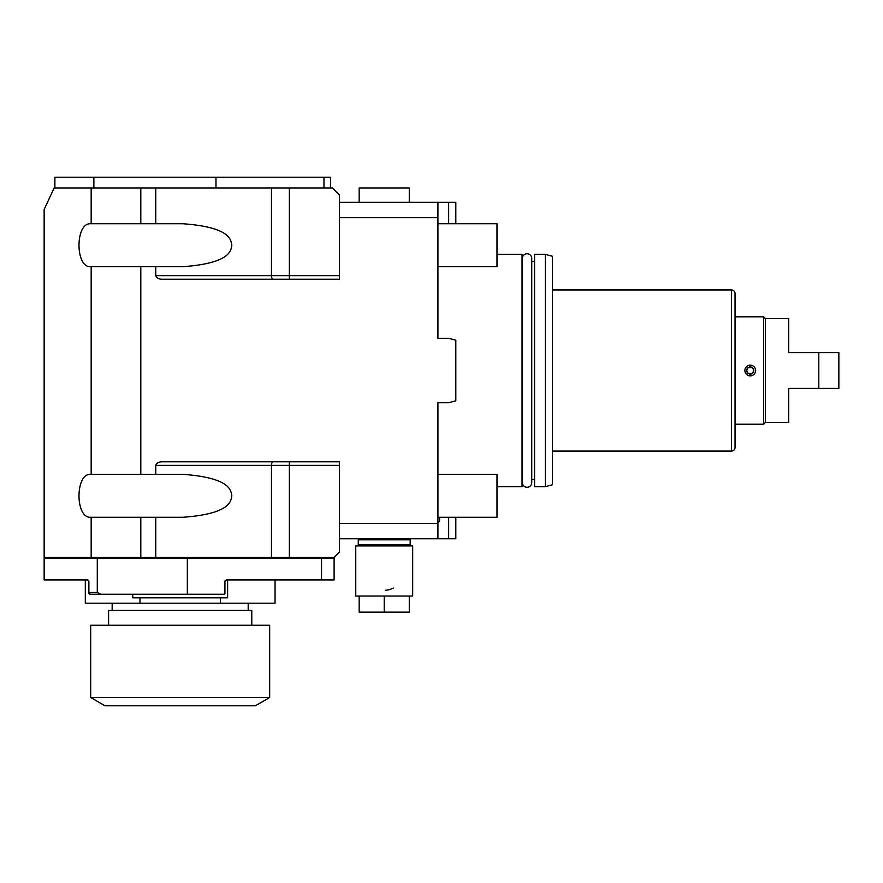 <?xml version="1.0" encoding="UTF-8"?>
<svg xmlns="http://www.w3.org/2000/svg" width="883" height="883" viewBox="0 0 883 883"><rect width="100%" height="100%" fill="white"/><g stroke="black" fill="none" stroke-linecap="round" stroke-linejoin="round"><path stroke-width="1.32" d="M437.924 538.762L437.924 523.365L339.48 523.365L339.48 538.762L455.816 538.762L455.816 517.283M455.816 223.741L455.816 202.262L437.924 202.262L437.924 338.299L437.924 266.699L496.986 266.699L496.986 223.741L437.924 223.741M437.924 517.283L496.986 517.283L496.986 474.326L437.924 474.326L437.924 402.736L437.924 523.365M437.924 402.736L448.663 402.736L455.816 400.816L455.816 340.22L448.663 338.299L437.924 338.299M437.924 217.659L339.48 217.659L339.48 279.227L162.925 279.227C159.194 279.381 156.81 278.189 155.761 275.651L155.761 266.699L140.805 266.699L140.805 474.326L155.761 474.326L155.761 465.374C156.81 462.847 159.194 461.654 162.925 461.798L339.48 461.798L339.48 523.365M155.761 557.372L155.761 517.283L140.805 517.283L140.805 557.372L334.105 557.372L339.48 552.007L339.48 538.762M437.924 202.262L339.48 202.262L339.48 217.659M448.663 223.741L448.663 202.262M155.761 266.699L182.704 266.699C233.421 263.101 230.739 248.708 231.876 245.198C230.651 241.655 233.41 227.35 182.704 223.741L155.761 223.741L155.761 187.947L271.467 187.947L271.467 275.651L339.48 275.651M140.805 266.699L90.209 266.699C75.265 267.074 75.265 223.377 90.209 223.741L155.761 223.741M155.761 474.326L182.704 474.326C233.41 477.935 230.651 492.239 231.876 495.782C230.739 499.281 233.421 513.685 182.704 517.283L155.761 517.283M140.805 474.326L90.209 474.326C75.265 473.95 75.265 517.659 90.209 517.283L91.17 517.283L91.17 557.372L44.15 557.372L44.15 209.426L54.161 187.947L91.17 187.947L91.17 223.741M140.805 557.372L91.17 557.372M271.467 187.947L332.317 187.947L339.48 195.11L339.48 202.262M91.17 187.947L155.761 187.947M140.805 187.947L140.805 223.741M91.17 266.699L91.17 474.326M140.805 517.283L91.17 517.283M330.529 187.947L330.529 177.207L93.874 177.207L93.874 187.947M323.984 187.947L323.984 177.207M215.982 187.947L215.982 177.207M54.889 187.947L54.889 177.207L93.874 177.207M321.533 558.453L334.105 558.453L334.105 579.932L226.346 579.932L224.922 581.356A1.435 1.435 0 0 1 225.154 580.595A1.435 1.435 0 0 0 224.922 581.356L224.922 593.531L224.216 594.248L187.339 594.248L187.339 558.453L321.533 558.453L321.533 579.932M87.66 579.943A1.435 1.435 0 0 0 87.461 579.932L44.15 579.932L44.15 558.453L187.339 558.453M88.885 581.213A1.435 1.435 0 0 1 88.896 581.356A1.435 1.435 0 0 0 87.461 579.932L88.896 581.356A1.435 1.435 0 0 0 87.461 579.932L74.029 579.932M90.684 594.248L88.896 593.531L89.613 594.248L187.339 594.248M223.134 594.248L224.216 594.248L223.134 594.248M88.896 581.356L88.896 592.46L97.285 592.46L100.772 594.248M97.285 558.453L97.285 592.46M88.896 593.531L88.896 592.46M275.043 579.932L275.043 603.199L220.397 603.199L220.397 597.824L227.604 597.824L227.604 579.932M220.397 603.199L85.32 603.199L85.32 579.932M139.956 603.199L139.956 597.824L132.748 597.824L132.748 594.248M220.397 597.824L139.956 597.824M251.776 625.252L251.776 610.352L108.587 610.352L108.587 625.252M269.668 625.252L90.684 625.252L90.684 697.526L105.011 705.793L255.353 705.793L269.668 697.526L269.668 625.252M269.668 697.526L90.684 697.526M409.282 202.262L409.282 187.947L359.171 187.947L359.171 202.262M448.663 517.283L448.663 538.762M496.986 486.676L522.041 486.676L522.041 254.348L496.986 254.348M531.743 482.582A4.691 4.691 0 0 1 527.052 487.261A4.691 4.691 0 0 1 522.361 482.582L522.361 258.454A4.691 4.691 0 0 1 527.052 253.763A4.691 4.691 0 0 1 531.743 258.454L531.743 482.582M531.743 261.511L534.568 261.511M531.743 479.513L534.568 479.513M534.568 486.676L534.568 254.348L545.308 254.348L545.308 486.676L534.568 486.676M545.308 486.676L552.471 484.756L552.471 256.269L545.308 254.348M552.471 289.966L731.455 289.966L731.455 451.058L552.471 451.058M731.455 451.058A3.576 3.576 0 0 0 735.042 447.482L735.042 293.553A3.576 3.576 0 0 0 731.455 289.966M735.042 424.215L735.042 316.82L763.674 316.82L763.674 424.215L735.042 424.215M763.674 316.82L765.462 318.608L765.462 422.416L763.674 424.215M765.462 318.608L788.729 318.608L788.729 352.615L818.806 352.615L818.806 388.41L788.729 388.41L788.729 422.416L765.462 422.416M818.806 352.615L838.85 352.615L838.85 388.41L818.806 388.41M755.616 370.518A5.364 5.364 0 0 0 750.252 365.143A5.364 5.364 0 0 0 744.877 370.518A5.364 5.364 0 0 0 750.252 375.882A5.364 5.364 0 0 0 755.616 370.518M753.828 370.518A3.576 3.576 0 0 1 750.252 374.094A3.576 3.576 0 0 1 746.676 370.518A3.576 3.576 0 0 1 750.252 366.931A3.576 3.576 0 0 1 753.828 370.518L752.437 367.681L748.067 367.681L746.676 370.518L748.056 373.343L752.437 373.343L753.828 370.518M437.924 522.67A3.19 3.19 0 0 0 439.635 519.844L439.635 517.283L439.635 519.844M359.348 538.762L358.266 539.833L410.176 539.833L409.105 538.762M358.266 539.833L358.266 544.844L410.176 544.844L409.105 545.926M410.176 539.833L410.176 544.844M358.266 544.844L359.348 545.926M384.226 596.036L412.681 596.036L412.681 545.926L355.761 545.926L355.761 596.036L359.171 596.036L359.171 612.151L384.226 612.151L384.226 596.036L359.171 596.036M385.363 590.274A19.327 19.327 0 0 0 386.5 590.175M386.677 590.153A19.327 19.327 0 0 0 387.637 590.01M387.714 589.987A19.327 19.327 0 0 0 388.63 589.8M388.774 589.767A19.327 19.327 0 0 0 389.911 589.458M390.032 589.414A19.327 19.327 0 0 0 391.026 589.071M391.048 589.071A19.327 19.327 0 0 0 393.266 588.067M409.282 596.036L409.282 612.151L384.226 612.151M339.48 465.374L155.761 465.374M289.359 461.798L289.359 557.372M155.761 275.651L271.467 275.651A3.576 1.788 90 0 0 273.255 279.227M271.467 557.372L271.467 465.374A3.576 1.788 -90 0 1 273.255 461.798M289.359 187.947L289.359 279.227M58.466 557.372L58.466 558.453M301.887 557.372L301.887 558.453M112.163 610.352L112.163 603.199M248.189 610.352L248.189 603.199"/></g></svg>
